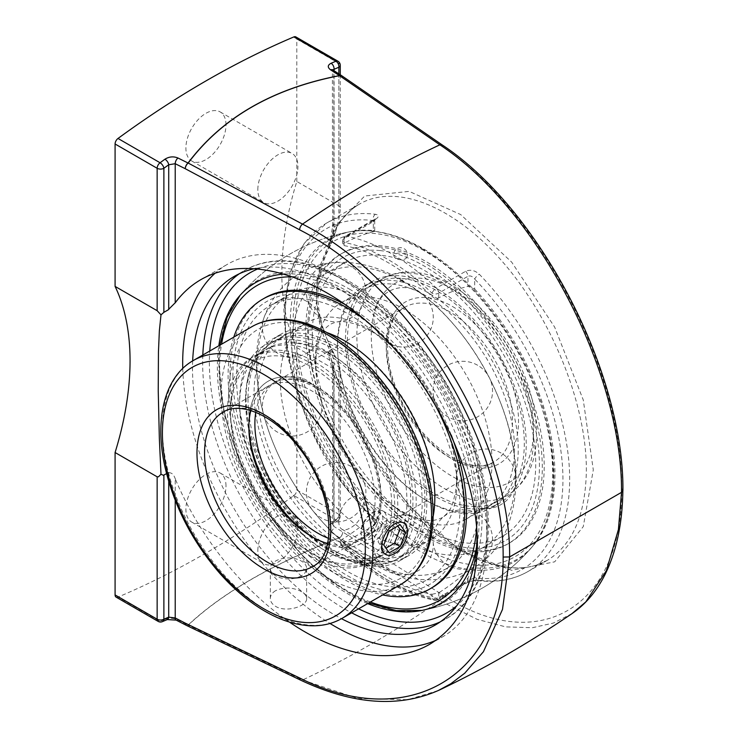 <?xml version="1.0" encoding="UTF-8"?>
<svg xmlns="http://www.w3.org/2000/svg" width="738" height="738" viewBox="0 0 738 738"><rect width="100%" height="100%" fill="white"/><g stroke="black" fill="none" stroke-linecap="round" stroke-linejoin="round"><path stroke-width="0.55" stroke-dasharray="3.69 2.77" d="M289.416 622.069C242.11 589.939 199.076 535.954 175.22 478.824L175.22 500.355M175.45 479.386C173.817 474.359 171.391 472.191 168.153 472.864M168.716 481.49L168.716 472.348L166.548 473.602M436.167 640.16A215.099 124.187 -120 0 0 442.339 636.986A215.099 124.187 -120 0 0 486.886 538.509A215.099 124.187 -120 0 0 392.994 322.045A215.099 124.187 -120 0 0 227.239 264.416A215.099 124.187 -120 0 0 215.256 273.088M182.766 368.446A215.099 124.187 -120 0 0 330.015 623.481M477.08 533.02A201.225 116.18 -120 0 0 477.08 532.845A201.225 116.18 -120 0 0 402.026 344.72A201.225 116.18 -120 0 0 256.049 268.392M192.664 360.891A201.225 116.18 -120 0 0 341.5 618.693M257.83 189.555A28.358 16.374 -60 0 1 270.2 161.022A28.358 16.374 -60 0 1 292.054 153.43A28.358 16.374 -60 0 1 297.931 166.41A28.358 16.374 -60 0 1 285.551 194.943A28.358 16.374 -60 0 1 263.697 202.535A28.358 16.374 -60 0 1 257.83 189.555M225.994 124.879A28.358 16.374 120 0 0 220.118 111.899A28.358 16.374 120 0 0 198.273 119.491A28.358 16.374 120 0 0 185.893 148.024A28.358 16.374 120 0 0 191.769 161.013A28.358 16.374 120 0 0 213.614 153.412A28.358 16.374 120 0 0 225.994 124.879M257.83 550.659A28.358 16.374 -60 0 1 270.2 522.117A28.358 16.374 -60 0 1 292.054 514.524A28.358 16.374 -60 0 1 297.931 527.504A28.358 16.374 -60 0 1 285.551 556.037A28.358 16.374 -60 0 1 263.697 563.638A28.358 16.374 -60 0 1 257.83 550.659M225.994 485.973A28.358 16.374 120 0 0 220.118 472.993A28.358 16.374 120 0 0 198.273 480.586A28.358 16.374 120 0 0 185.893 509.128A28.358 16.374 120 0 0 191.769 522.107A28.358 16.374 120 0 0 213.614 514.506A28.358 16.374 120 0 0 225.994 485.973M622.918 490.383L621.737 488.584C622.669 371.113 538.749 210.081 443.021 146.991L342.653 77.859A4.76 2.851 124.5 0 0 341.777 75.756M572.051 613.564L553.352 623.075L532.375 627.724L505.659 626.876L477.062 619.302L439.866 600.695L339.526 537.817C272.617 564.044 222.166 593.168 188.181 625.197L302.525 679.993L358.087 698.554L407.791 699.661L438.188 690.593M164.934 619.293C169.159 617.798 173.513 618.02 177.978 619.975L188.033 625.151C222.046 593.121 272.516 563.98 339.462 537.734L330.633 531.84C327.377 529.183 327.524 526.36 331.085 523.362A939.326 542.319 120 0 0 335.956 519.829L293.89 495.539A939.326 542.319 -60 0 1 118.006 597.088L160.072 621.378A939.326 542.319 120 0 0 164.934 619.293A4.76 3.072 -113.4 0 0 167.24 619.569M116.069 597.097A4.76 2.749 120 0 0 118.006 597.088M335.606 232A254.988 147.222 -60 0 1 338.871 219.232L340.264 210.376L339.812 207.064L338.871 205.764L296.805 181.483A254.988 147.222 120 0 0 281.833 273.189A254.988 147.222 120 0 0 296.805 347.607L338.871 371.887L339.812 372.127L340.264 371.168L338.871 366.196A254.988 147.222 -60 0 1 335.606 357.192L330.523 348.096L320.071 321.131L316.943 303.908L316.39 293.134L316.943 282.442L320.071 265.671L330.523 240.293L335.606 232L331.694 243.005L329.932 245.21C311.962 279.185 311.962 314.296 329.932 350.541L334.056 353.576L335.606 357.192M338.871 366.196L338.871 518.177A934.566 539.57 -60 0 1 334.037 521.692A4.76 2.38 54.1 0 1 333.456 523.611L333.456 523.611A4.76 2.38 54.1 0 1 331.085 523.362M329.932 350.541L329.24 350.937C332.764 354.369 334.36 359.72 334.037 366.971L334.037 521.692L332.644 524.312L333.825 526.388A4.76 2.897 -56.3 0 1 330.633 531.84M293.89 495.539A4.76 2.749 120 0 0 296.805 490.004L296.805 347.607M375.457 214.297A4.76 3.561 97.1 0 0 373.327 220.57L374.719 220.468L375.208 218.817L345.08 236.335A4.76 2.749 -120 0 1 346.39 236.16A201.225 116.18 60 0 1 436.435 288.143L465.669 271.27C470.374 269.296 474.912 270.293 479.294 274.25A201.225 116.18 60 0 1 569.662 479.396A201.225 116.18 60 0 1 527.993 571.507A201.225 116.18 60 0 1 479.294 580.188C474.931 579.773 470.383 580.705 465.669 582.983L436.435 599.856A201.225 116.18 60 0 1 346.39 547.873L375.624 530.991C379.295 528.131 379.24 524.543 375.457 520.244A201.225 116.18 60 0 1 326.768 222.977A201.225 116.18 60 0 1 375.457 214.297C379.24 215.053 379.295 216.714 375.624 219.278L346.39 236.16A4.76 3.478 100.9 0 0 344.092 242.396A4.76 2.749 180 0 1 342.7 240.459A4.76 2.749 180 0 1 344.092 238.512L373.327 221.64A4.76 2.749 60 0 1 374.304 219.463A4.76 2.749 60 0 1 374.314 219.454A4.76 2.749 60 0 1 375.624 219.278M329.24 350.937L327.884 352.552C342.58 414.94 379.646 480.779 423.538 522.412C467.458 563.878 515.465 578.555 547.411 560.299L547.448 560.271C572.799 544.607 585.769 514.432 586.359 469.755C586.359 404.701 552.956 320.818 504.358 263.881C455.77 206.926 396.795 182.535 359.609 204.02C345.181 212.489 334.6 226.483 327.884 245.985L329.932 245.21M341.722 75.719A4.76 2.943 123 0 1 342.653 77.859L333.281 71.734L332.875 69.981M296.805 181.483L296.805 39.077A4.76 2.749 120 0 0 295.818 36.9M367.653 603.601A185.164 106.899 60 0 1 217.369 367.312A185.164 106.899 60 0 1 218.808 345.79M285.126 274.01A185.164 106.899 60 0 1 426.13 366.269A185.164 106.899 60 0 1 476.462 547.808M465.669 271.27A4.76 2.749 60 0 1 467.975 276.28C470.318 275.366 472.56 276.307 474.7 279.102A4.76 1.559 -44.2 0 1 479.294 274.25M479.294 580.188A4.76 3.561 -82.9 0 1 477.477 580.585A4.76 3.561 -82.9 0 1 474.7 577.808L467.975 580.621A4.76 2.749 60 0 1 466.988 582.799L466.988 582.799A4.76 2.749 60 0 1 465.669 582.983M547.448 560.271L527.993 571.507C513.251 579.893 496.416 582.919 477.477 580.585A4.76 3.561 -82.9 0 1 477.468 580.585C477.458 580.252 470.761 580.621 466.988 582.799L437.754 599.68A4.76 2.749 60 0 1 436.435 599.856A4.76 3.478 100.9 0 1 434.479 600.234A4.76 4.76 0 0 0 437.754 599.68A4.76 2.749 60 0 0 438.741 597.503L467.975 580.621L467.975 570.566L474.7 567.845L474.7 577.808A196.465 113.431 -120 0 0 562.937 479.396A196.465 113.431 -120 0 0 474.7 279.102L474.7 289.056L467.975 286.344L467.975 276.28L438.741 293.161A4.76 2.749 180 0 1 432.007 293.161A196.465 113.431 -120 0 0 344.092 242.396L344.092 245.616L342.7 244.665L344.092 243.226L344.092 238.512A4.76 2.749 -120 0 1 345.08 236.335A4.76 4.76 0 0 0 342.7 240.459L342.7 244.665M373.327 220.57C375.162 220.072 375.162 220.431 373.327 221.64L373.327 231.695L374.719 230.994L373.327 230.524L373.327 220.57A196.465 113.431 -120 0 0 285.089 318.982A196.465 113.431 -120 0 0 373.327 519.275A4.76 1.559 135.8 0 0 373.271 520.65A4.76 1.559 135.8 0 0 373.28 520.65A4.76 1.559 135.8 0 0 375.457 520.244M438.741 297.866L438.741 293.161A4.76 2.749 60 0 0 436.435 288.143A4.76 1.734 133.9 0 0 432.007 293.161L432.007 296.381C434.184 298.244 436.426 298.742 438.741 297.866A180.755 104.362 -60 0 1 467.975 286.344M375.624 530.991A4.76 2.749 60 0 1 373.327 525.982L374.719 523.26L373.327 519.275L373.327 509.312L374.719 512.689L373.327 515.917L373.327 525.982L340.91 544.69L341.629 545.76L346.39 547.873M340.91 544.69L340.725 543.445A196.465 113.431 -120 0 0 432.007 597.503A4.76 3.478 100.9 0 0 434.479 600.234C403.132 593.795 372.183 575.64 341.629 545.76M432.007 594.284L438.741 592.789L438.741 597.503A4.76 2.749 0 0 1 432.007 597.503L432.007 594.284A192.729 111.272 60 0 1 340.725 540.198A180.755 104.362 120 0 0 373.327 515.917M373.327 231.695A180.755 104.362 120 0 0 344.092 243.226M344.092 245.616A192.729 111.272 60 0 1 432.007 296.381M474.7 289.056A185.164 106.899 60 0 1 554.939 474.774A185.164 106.899 60 0 1 533.565 545.225A185.164 106.899 60 0 1 474.7 567.845M332.644 225.985L332.368 69.584L332.838 69.962A4.76 2.943 123 0 1 333.825 72.139L333.825 227.802A4.76 2.749 180 0 1 332.644 225.985A4.76 2.749 180 0 1 334.037 224.038L334.037 70.737M329.24 245.606C332.764 238.106 334.36 230.92 334.037 224.038M332.644 368.945A4.76 2.749 0 0 0 333.825 370.725L364.692 443.104L409.166 506.231L460.696 550.825L511.702 570.317L554.672 561.83L583.269 526.628L593.297 469.885L583.269 399.959L554.672 327.137L511.702 262.156L460.696 214.564L409.166 191.382L364.692 196.022L333.825 227.802L330.642 240.302L327.884 245.985M334.037 366.971A4.76 2.749 0 0 0 332.644 368.917L332.617 524.469L338.318 520.078A4.76 2.362 -126.2 0 0 338.871 518.177A4.76 2.749 0 0 0 340.264 516.231A4.76 2.749 0 0 0 338.871 514.294L338.871 371.887M327.884 352.552L329.443 353.779L330.642 356.731L333.825 370.725L333.825 526.388L443.021 595.142A4.76 2.989 -58 0 1 439.866 600.695A1027.665 593.324 120 0 1 302.525 679.993A4.76 2.629 115.6 0 1 300.717 680.196M373.327 509.312A185.164 106.899 60 0 1 293.087 323.595A185.164 106.899 60 0 1 352.321 231.289A185.164 106.899 60 0 1 373.327 230.524M467.975 570.566A180.755 104.362 -60 0 1 438.741 592.789M340.725 543.445L340.725 540.198M247.996 398.649A125.119 72.232 -120 0 0 302.608 524.561A125.119 72.232 -120 0 0 399.027 558.085A125.119 72.232 -120 0 0 424.94 500.807A125.119 72.232 -120 0 0 370.319 374.895A125.119 72.232 -120 0 0 273.909 341.38A125.119 72.232 -120 0 0 247.996 398.649M426.859 501.914A127.831 73.809 -120 0 0 371.057 373.271A127.831 73.809 -120 0 0 272.553 339.019A127.831 73.809 -120 0 0 246.077 397.542A127.831 73.809 -120 0 0 301.879 526.194A127.831 73.809 -120 0 0 400.383 560.437A127.831 73.809 -120 0 0 426.859 501.914M257.783 393.003A125.119 72.232 -120 0 0 312.395 518.915A125.119 72.232 -120 0 0 408.806 552.439A125.119 72.232 -120 0 0 434.719 495.161A125.119 72.232 -120 0 0 380.107 369.249A125.119 72.232 -120 0 0 283.696 335.725A125.119 72.232 -120 0 0 257.783 393.003M232.876 376.269A163.227 94.243 -120 0 0 348.299 576.175A163.227 94.243 -120 0 0 463.713 509.534A163.227 94.243 -120 0 0 348.299 309.628A163.227 94.243 -120 0 0 232.876 376.269M264.656 298.041A167.277 96.577 -120 0 0 230.016 374.618A167.277 96.577 -120 0 0 303.032 542.947A167.277 96.577 -120 0 0 431.933 587.762M451.213 435.005A167.277 96.577 -120 0 0 346.592 305.357M430.992 397.441A167.277 96.577 -120 0 0 365.624 320.375M233.789 337.137A167.277 96.577 -120 0 0 228.088 375.725A167.277 96.577 -120 0 0 382.635 594.948M326.925 332.598A127.831 73.809 -120 0 0 280.541 334.406A127.831 73.809 -120 0 0 254.066 392.93A127.831 73.809 -120 0 0 309.868 521.572A127.831 73.809 -120 0 0 408.372 555.825A127.831 73.809 -120 0 0 433.132 516.563M402.062 278.438A125.119 72.232 60 0 1 509.423 378.124A125.119 72.232 60 0 1 498.399 500.715A125.119 72.232 60 0 1 469.626 506.277A125.119 72.232 60 0 1 362.257 406.592A125.119 72.232 60 0 1 373.28 284.001A125.119 72.232 60 0 1 402.062 278.438M470.355 508.75A127.831 73.809 60 0 1 360.661 406.906A127.831 73.809 60 0 1 371.924 281.648A127.831 73.809 60 0 1 401.324 275.966A127.831 73.809 60 0 1 511.019 377.81A127.831 73.809 60 0 1 499.755 503.067A127.831 73.809 60 0 1 470.355 508.75M392.275 284.084A125.119 72.232 60 0 1 499.644 383.769A125.119 72.232 60 0 1 488.611 506.36A125.119 72.232 60 0 1 459.839 511.923A125.119 72.232 60 0 1 352.478 412.238A125.119 72.232 60 0 1 363.502 289.656A125.119 72.232 60 0 1 392.275 284.084M379.941 250.569A163.227 94.243 60 0 1 530.687 409.885A163.227 94.243 60 0 1 468.086 547.808A163.227 94.243 60 0 1 317.34 388.492A163.227 94.243 60 0 1 379.941 250.569M378.852 246.879A167.277 96.577 60 0 1 522.393 380.153A167.277 96.577 60 0 1 507.652 544.044A167.277 96.577 60 0 1 469.174 551.489A167.277 96.577 60 0 1 325.633 418.215A167.277 96.577 60 0 1 340.375 254.324A167.277 96.577 60 0 1 378.852 246.879M471.102 550.382A167.277 96.577 60 0 1 327.561 417.108A167.277 96.577 60 0 1 342.303 253.217A167.277 96.577 60 0 1 380.771 245.772A167.277 96.577 60 0 1 524.312 379.046A167.277 96.577 60 0 1 509.571 542.937A167.277 96.577 60 0 1 471.102 550.382M462.366 513.371A127.831 73.809 60 0 1 352.672 411.518A127.831 73.809 60 0 1 363.935 286.261A127.831 73.809 60 0 1 393.336 280.578A127.831 73.809 60 0 1 503.03 382.432A127.831 73.809 60 0 1 491.766 507.679A127.831 73.809 60 0 1 462.366 513.371M386.703 519.312A18.155 10.48 -60 0 1 378.779 537.587A18.155 10.48 -60 0 1 364.784 542.448A18.155 10.48 -60 0 1 361.03 534.137A18.155 10.48 -60 0 1 373.862 511.904A18.155 10.48 -60 0 1 382.939 511A18.155 10.48 -60 0 1 386.703 519.312M382.921 519.312A15.48 8.939 120 0 0 371.97 512.993A15.48 8.939 120 0 0 361.03 531.95A15.48 8.939 120 0 0 371.97 538.27A15.48 8.939 120 0 0 382.921 519.312M383.76 545.059L378.077 541.784L383.548 549.552L385.946 548.168M389.221 552.836L383.548 549.552M397.754 526.046L394.47 521.388L383.548 527.698L378.077 541.784M400.153 524.663L394.47 521.388M389.221 530.973L383.548 527.698M323.272 549.515A118.311 68.311 -120 0 0 382.432 555.373A118.311 68.311 -120 0 0 400.568 460.567A118.311 68.311 -120 0 0 323.272 356.306A118.311 68.311 -120 0 0 264.112 350.439A118.311 68.311 -120 0 0 239.61 404.608A118.311 68.311 -120 0 0 323.272 549.515L326.279 551.249A122.563 70.765 60 0 1 239.61 401.14A122.563 70.765 60 0 1 326.279 351.094A122.563 70.765 60 0 1 412.939 501.213A122.563 70.765 60 0 1 326.279 551.249M311.132 556.517A118.311 68.311 60 0 1 233.835 452.256A118.311 68.311 60 0 1 251.972 357.45A118.311 68.311 60 0 1 311.132 363.308A118.311 68.311 60 0 1 388.428 467.569A118.311 68.311 60 0 1 370.291 562.384A118.311 68.311 60 0 1 311.132 556.517M327.561 543.482A89.243 51.531 -120 0 0 356.592 541.157A89.243 51.531 -120 0 0 370.273 469.645A89.243 51.531 -120 0 0 311.971 391.002A89.243 51.531 -120 0 0 267.35 386.583A89.243 51.531 -120 0 0 250.828 410.568M314.978 385.799A93.495 53.985 60 0 1 381.094 500.309A93.495 53.985 60 0 1 314.978 538.472A93.495 53.985 60 0 1 313.456 537.578A93.495 53.985 -120 0 0 381.094 500.309A93.495 53.985 -120 0 0 314.978 385.799A93.495 53.985 -120 0 0 248.881 425.734A93.495 53.985 60 0 1 248.872 423.972A93.495 53.985 60 0 1 314.978 385.799M338.751 521.277C338.779 525.299 339.812 527.938 341.86 529.211C343.982 530.345 346.786 529.921 350.273 527.928C361.555 522.43 369.858 502.495 360.015 497.763C350.984 491.591 337.893 508.768 338.751 521.277M301.325 575.843A18.155 10.48 180 0 1 281.538 578.112A18.155 10.48 180 0 1 270.329 568.426A18.155 10.48 180 0 1 275.643 561.018A18.155 10.48 180 0 1 295.431 558.749A18.155 10.48 180 0 1 306.639 568.426A18.155 10.48 180 0 1 301.325 575.843M275.643 590.649C272.184 592.743 270.412 595.363 270.329 598.509C270.412 601.664 272.184 604.284 275.643 606.378C286.049 612.881 307.469 606.332 306.639 598.509C306.556 595.917 304.785 593.592 301.325 591.553C292.765 587.19 284.204 586.885 275.643 590.649M392.948 552.568C389.452 554.552 386.555 554.921 384.267 553.694C382.053 552.328 380.937 549.635 380.9 545.613C380.144 533.159 394.064 516.462 402.422 522.246C411.601 526.591 404.11 546.996 392.948 552.568M311.132 553.048L314.139 554.782A118.311 68.311 -120 0 0 373.299 560.649A118.311 68.311 -120 0 0 391.435 465.835A118.311 68.311 -120 0 0 314.139 361.574A118.311 68.311 -120 0 0 254.979 355.716A118.311 68.311 -120 0 0 230.477 409.876A118.311 68.311 -120 0 0 314.139 554.782L311.132 553.048A114.067 65.857 60 0 1 230.477 413.354A114.067 65.857 60 0 1 311.132 366.786A114.067 65.857 60 0 1 391.786 506.48A114.067 65.857 60 0 1 311.132 553.048M254.979 355.716L274.73 344.969L286.381 342.718L291.953 342.801A118.311 68.311 60 0 1 326.999 354.148A118.311 68.311 60 0 1 404.295 458.409A118.311 68.311 60 0 1 386.159 553.223A118.311 68.311 60 0 1 326.999 547.356A118.311 68.311 60 0 1 291.953 518.242L286.381 511.286L272.11 489.949L264.877 476.471L256.612 457.32L250.44 437.745L246.713 418.714L245.505 400.236A124.943 72.139 -120 0 0 333.853 553.26A124.943 72.139 -120 0 0 396.324 559.45A124.943 72.139 -120 0 0 422.201 502.246A124.943 72.139 -120 0 0 367.662 376.509A124.943 72.139 -120 0 0 271.381 343.032A124.943 72.139 -120 0 0 245.505 400.236M268.918 347.672L264.877 350.384L256.612 359.092L250.44 370.9L246.713 385.227L245.505 401.204M291.953 342.801A120.691 69.686 60 0 1 416.186 502.246A120.691 69.686 60 0 1 330.845 551.526A120.691 69.686 60 0 1 291.953 518.242M280.302 380.144A124.943 72.139 -120 0 0 334.84 505.881A124.943 72.139 -120 0 0 431.13 539.349A124.943 72.139 -120 0 0 450.281 439.23A124.943 72.139 -120 0 0 368.659 329.13A124.943 72.139 -120 0 0 306.187 322.94A124.943 72.139 -120 0 0 280.302 380.144M315.301 359.932A124.943 72.139 60 0 1 341.187 302.737A124.943 72.139 60 0 1 403.658 308.927A124.943 72.139 60 0 1 485.281 419.027A124.943 72.139 60 0 1 466.13 519.146A124.943 72.139 60 0 1 369.849 485.669A124.943 72.139 60 0 1 315.301 359.932M395.891 258.448A6.43 3.303 -175.1 0 1 394.092 256.52A6.43 3.303 -175.1 0 1 397.478 253.254A6.43 3.303 -175.1 0 1 404.931 254.324A6.43 3.303 -175.1 0 1 406.62 257.608A6.43 3.303 -175.1 0 1 404.959 259.01A6.43 3.303 -175.1 0 1 395.891 258.448M312.312 334.701A157.96 91.198 -120 0 0 381.269 493.667A157.96 91.198 -120 0 0 502.993 535.991A157.96 91.198 -120 0 0 535.714 463.676A157.96 91.198 -120 0 0 466.757 304.702A157.96 91.198 -120 0 0 345.033 262.387A157.96 91.198 -120 0 0 312.312 334.701M403.658 281.962A157.96 91.198 -120 0 0 324.674 274.139A157.96 91.198 -120 0 0 291.962 346.454A157.96 91.198 -120 0 0 360.91 505.419A157.96 91.198 -120 0 0 482.634 547.744A157.96 91.198 -120 0 0 506.849 421.158A157.96 91.198 -120 0 0 403.658 281.962M421.795 248.568A186.041 107.407 60 0 1 553.343 476.416A186.041 107.407 60 0 1 530.908 548.316L530.908 548.316A186.041 107.407 60 0 1 421.795 552.365A186.041 107.407 60 0 1 295.975 372.183A186.041 107.407 60 0 1 348.318 232.046L348.318 232.046A186.041 107.407 60 0 1 421.795 248.568M236.603 378.419A157.96 91.198 -120 0 0 305.55 537.384A157.96 91.198 -120 0 0 427.274 579.699A157.96 91.198 -120 0 0 459.995 507.393A157.96 91.198 -120 0 0 391.039 348.419A157.96 91.198 -120 0 0 269.315 306.104A157.96 91.198 -120 0 0 236.603 378.419M350.513 289.72A186.041 107.407 -120 0 0 241.4 293.77A186.041 107.407 -120 0 0 241.4 293.779A186.041 107.407 -120 0 0 257.488 495.318A186.041 107.407 -120 0 0 423.981 610.04A186.041 107.407 -120 0 0 423.99 610.04A186.041 107.407 -120 0 0 482.062 517.569A186.041 107.407 -120 0 0 350.513 289.72M368.659 302.174A157.96 91.198 60 0 1 471.85 441.37A157.96 91.198 60 0 1 447.634 567.946A157.96 91.198 60 0 1 325.91 525.631A157.96 91.198 60 0 1 256.953 366.657A157.96 91.198 60 0 1 289.674 294.351A157.96 91.198 60 0 1 368.659 302.174M442.145 144.888A4.76 2.851 -55.4 0 1 443.021 146.991M339.526 537.817A4.76 2.989 122.1 0 0 342.653 532.273A4.76 2.897 123.7 0 1 339.462 537.734A4.76 1.439 -111.3 0 0 339.526 537.817M443.021 595.142C538.703 658.019 622.706 607.143 621.737 488.584M186.382 625.372A4.76 2.629 115.6 0 0 188.181 625.197A4.76 3.745 46.4 0 1 188.033 625.151A4.76 2.546 117.2 0 1 186.299 625.335M177.978 619.975A4.76 2.546 -62.7 0 1 176.179 620.123M162.369 621.645A4.76 3.09 67.1 0 1 160.072 621.378A4.76 2.749 120 0 1 158.135 621.387M296.805 490.004L338.871 514.294A4.76 2.749 120 0 1 335.956 519.829A4.76 2.362 -126.2 0 0 338.318 520.078A4.76 4.76 0 0 0 340.264 516.231L340.264 371.168M338.871 205.764L338.871 63.367A4.76 2.749 180 0 1 340.264 65.304M338.871 73.874L338.871 219.232M296.805 39.077L338.871 63.367A4.76 2.749 120 0 0 337.884 61.189M440.346 621.82A201.225 116.18 -120 0 0 445.54 619.108A201.225 116.18 -120 0 0 487.218 526.997A201.225 116.18 -120 0 0 399.378 324.489A201.225 116.18 -120 0 0 244.315 270.578A201.225 116.18 -120 0 0 239.38 273.724M202.802 355.033A201.225 116.18 -120 0 0 202.646 362.699A201.225 116.18 -120 0 0 351.648 612.835M358.603 608.822A196.465 113.431 60 0 1 209.371 362.699A196.465 113.431 60 0 1 209.758 351.011M258.604 268.623A196.465 113.431 60 0 1 445.226 383.954A196.465 113.431 60 0 1 456.702 605.806M330.126 336.233A143.495 82.85 -120 0 0 242.249 461.241A143.495 82.85 -120 0 0 417.994 562.707A143.495 82.85 -120 0 0 330.126 336.233M267.35 386.583L223.033 412.173A89.243 51.531 60 0 1 312.275 463.695A89.243 51.531 60 0 1 312.275 566.747L356.592 541.157M400.762 584.487A148.845 85.94 60 0 1 326.334 577.116A148.845 85.94 60 0 1 229.103 445.946A148.845 85.94 60 0 1 251.916 326.676M193.227 360.559A148.845 85.94 -120 0 0 170.413 479.829A148.845 85.94 -120 0 0 267.654 610.99A148.845 85.94 -120 0 0 342.072 618.361M533.546 437.966A124.943 72.139 60 0 1 507.67 495.161A124.943 72.139 60 0 1 411.389 461.693A124.943 72.139 60 0 1 356.851 335.947A124.943 72.139 60 0 1 382.727 278.752A124.943 72.139 60 0 1 445.199 284.942A124.943 72.139 60 0 1 533.546 437.966M255.763 412.321A89.243 51.531 60 0 1 273.364 383.114A89.243 51.531 60 0 1 317.986 387.533A89.243 51.531 60 0 1 381.094 496.84A89.243 51.531 60 0 1 362.607 537.688A89.243 51.531 60 0 1 328.511 538.325M386.297 348.096A89.243 51.531 -120 0 0 425.254 437.911A89.243 51.531 -120 0 0 494.026 461.822A89.243 51.531 -120 0 0 512.513 420.964A89.243 51.531 -120 0 0 449.405 311.657A89.243 51.531 -120 0 0 404.784 307.239A89.243 51.531 -120 0 0 386.297 348.096M452.412 306.454A93.495 53.985 60 0 1 518.519 420.964A93.495 53.985 60 0 1 452.412 459.128A93.495 53.985 60 0 1 386.297 344.628A93.495 53.985 60 0 1 452.412 306.454M452.412 289.102A114.741 66.245 -120 0 0 371.269 335.947A114.741 66.245 -120 0 0 452.412 476.48A114.741 66.245 -120 0 0 533.546 429.636A114.741 66.245 -120 0 0 452.412 289.102M424.018 250.634A181.935 105.045 -120 0 0 295.366 324.914A181.935 105.045 -120 0 0 424.018 547.744A181.935 105.045 -120 0 0 552.661 473.464A181.935 105.045 -120 0 0 424.018 250.634M293.779 276.87A181.935 105.045 60 0 1 348.299 294.351A181.935 105.045 60 0 1 476.942 517.181A181.935 105.045 60 0 1 476.656 526.969M370.402 602.005A181.935 105.045 60 0 1 221.557 344.203M429.94 644.136L442.339 636.986M200.865 279.637L227.239 264.416M191.769 161.013L263.697 202.535M220.118 111.899L292.054 153.43M191.769 522.107L263.697 563.638M220.118 472.993L292.054 514.524M334.046 353.576C313.29 315.449 312.506 278.595 331.685 243.005M374.719 512.735L374.719 523.26L373.28 520.65L342.543 483.621L316.888 441.407L297.857 396.555L286.612 351.758L283.844 309.683L289.813 272.774L304.351 243.208L326.768 222.977L359.609 204.02C346.556 211.557 336.712 224.204 330.07 241.972L332.7 225.976M340.264 74.778L340.264 210.376M234.177 276.436L244.315 270.578C281.658 248.438 337.967 264.647 386.435 309.24C414.304 334.794 437.551 365.771 456.176 402.155C502.338 490.613 499.026 590.225 445.54 619.108L435.402 624.966M374.719 220.468L374.719 230.994M331.611 359.987L332.7 368.945M547.402 560.299L535.105 565.52C524.017 568.74 511.665 568.721 498.049 565.474C486.914 562.771 475.383 557.91 463.455 550.908C440.549 537.301 418.649 517.449 397.754 491.351C366.86 451.914 344.803 408.105 331.593 359.913M352.321 231.289A192.747 192.747 0 0 0 238.725 296.879M420.153 610.769A192.747 192.747 0 0 0 533.565 545.225M283.696 335.725L273.909 341.38M408.806 552.439L399.027 558.085M280.541 334.406L272.553 339.019M408.372 555.825L400.383 560.437M418.4 519.054A29.751 29.751 0 0 0 373.769 544.81A29.751 29.751 0 0 0 418.4 570.575A29.751 29.751 0 0 0 418.4 519.054M307.036 380.513A29.751 29.751 0 0 0 262.414 406.278A29.751 29.751 0 0 0 307.036 432.044A29.751 29.751 0 0 0 307.036 380.513M351.02 266.381A29.751 29.751 0 0 0 306.39 292.147A29.751 29.751 0 0 0 351.02 317.912A29.751 29.751 0 0 0 351.02 266.381M477.652 365.273A29.751 29.751 0 0 0 433.031 391.039A29.751 29.751 0 0 0 477.652 416.804A29.751 29.751 0 0 0 477.652 365.273M501.056 453.031A29.751 29.751 0 0 0 456.425 478.796A29.751 29.751 0 0 0 501.056 504.552A29.751 29.751 0 0 0 501.056 453.031M418.4 291.565A29.751 29.751 0 0 0 373.769 317.331A29.751 29.751 0 0 0 418.4 343.096A29.751 29.751 0 0 0 418.4 291.565M307.036 301.51A29.751 29.751 0 0 0 262.414 327.275A29.751 29.751 0 0 0 307.036 353.041A29.751 29.751 0 0 0 307.036 301.51M351.02 466.425A29.751 29.751 0 0 0 306.39 492.191A29.751 29.751 0 0 0 351.02 517.956A29.751 29.751 0 0 0 351.02 466.425M477.652 513.759A29.751 29.751 0 0 0 433.031 539.524A29.751 29.751 0 0 0 477.652 565.29A29.751 29.751 0 0 0 477.652 513.759M488.611 506.36L498.399 500.715M363.502 289.656L373.28 284.001M507.652 544.044L509.571 542.937M340.375 254.324L342.303 253.217M491.766 507.679L499.755 503.067M363.935 286.261L371.924 281.648M361.03 531.95L361.03 534.137M371.97 512.993L373.862 511.904M364.784 542.448L385.605 554.469M382.939 511L403.769 523.021M239.61 404.608L239.61 401.14M264.112 350.439L251.972 357.45M382.432 555.373L370.291 562.384M311.971 536.738L314.978 538.472M248.872 427.44L248.872 423.972M306.639 598.509L306.639 568.426M270.329 598.509L270.329 568.426M341.86 529.211L384.267 553.694M360.015 497.763L402.422 522.246M230.477 413.354L230.477 409.876M373.299 560.649L386.159 553.223M330.845 551.526L333.853 553.26M306.187 322.94L271.381 343.032M431.13 539.349L396.324 559.45M371.279 331.307L360.421 325.947C352.69 322.93 346.297 321.51 341.224 321.667C338.548 321.353 334.914 322.229 330.301 324.305C323.096 329.462 322.358 332.487 319.554 338.982C316.657 346.657 315.495 356.888 316.067 369.673C317.561 402.468 335.818 446.186 361.98 476.776C379.111 496.619 395.919 509.81 412.385 516.351C425.937 520.668 431.029 522.504 442.007 517.781C451.582 510.641 452.542 505.318 455.567 491.416C458.15 473.879 455.125 452.735 446.508 427.975C432.284 387.432 400.291 347.423 371.279 331.307M466.13 519.146L507.67 495.161C526.406 483.224 536.019 463.446 536.517 435.817C536.729 419.175 533.675 401.703 527.338 383.409C513.297 342.386 482.79 302.894 450.3 284.434C435.632 275.929 421.278 271.796 407.219 272.036C398.299 272.276 390.144 274.518 382.727 278.752L341.187 302.737M315.864 387.745C298.659 378.317 284.49 376.767 273.364 383.114L404.784 307.239C386.527 316.556 381.454 351.971 396.269 388.502C415.226 441.066 469.931 479.156 494.026 461.822L362.607 537.688C372.312 532.08 377.976 521.148 379.6 504.903C380.707 490.161 377.884 474.008 371.122 456.425C358.198 425.328 339.775 402.441 315.864 387.745M406.62 257.608A6.799 6.799 0 0 0 396.324 249.176A6.799 6.799 0 0 0 394.092 256.52M345.033 262.387L324.674 274.139M502.993 535.991L482.634 547.744M423.916 610.058A192.747 192.747 0 0 0 530.908 548.316C553.721 520.318 559.533 480.309 548.343 428.289C532.919 356.934 479.645 280.366 423.132 248.688C396.306 233.319 371.362 227.765 348.318 232.046A192.747 192.747 0 0 0 241.409 293.77L240.053 295.348M219.85 345.19L218.559 359.424L223.965 413.797L239.296 460.973L263.198 506.655L306.095 560.142L330.356 580.972L355.384 596.821L368.696 602.992M421.951 610.418L423.99 610.04M289.674 294.351L269.315 306.104M447.634 567.946L427.274 579.699M401.029 279.785C464.036 315.246 515.908 404.904 515.917 476.683C516.176 493.454 513.777 509.017 508.713 523.353C490.908 580.105 421.988 596.175 370.347 561.766C337.995 542.162 310.91 513.5 289.093 475.761C268.226 438.889 257.322 402.053 256.39 365.245C256.141 348.502 258.558 332.967 263.632 318.659C270.735 298.715 282.958 283.466 300.301 272.922C308.641 268.097 317.608 264.896 327.183 263.318C351.915 259.887 376.537 265.376 401.029 279.785"/><path stroke-width="1.11" d="M166.548 473.602L163.449 475.309L160.995 474.239L159.353 438.723L158.236 390.872L158.449 351.943L159.353 330.938L160.995 314.84L163.882 312.349L163.882 168.282A934.566 539.57 -60 0 1 168.716 164.768L175.22 163.707L175.22 302.838C182.323 293.171 190.874 285.44 200.865 279.637C246.215 253.448 318.143 274.388 377.395 331.048C436.656 387.699 477.394 474.46 477.385 543.998C476.665 591.811 460.853 625.187 429.94 644.136C393.852 665.325 339.987 656.866 289.416 622.069M163.882 312.349L168.716 309.554L168.716 164.768A4.76 2.38 -125.9 0 0 164.934 159.205A939.326 542.319 120 0 0 160.072 162.747L118.006 138.458A939.326 542.319 -60 0 1 293.89 36.909L335.956 61.199A939.326 542.319 120 0 0 331.085 63.274C327.524 65.156 327.377 67.361 330.633 69.87L339.462 75.59C272.488 88.597 222.009 117.739 188.033 163.015L177.978 158.006C173.504 156.198 169.159 156.594 164.934 159.205M168.153 309.822L175.45 302.525M215.256 273.088A215.099 124.187 -120 0 0 182.692 362.884A215.099 124.187 -120 0 0 182.766 368.446M330.015 623.481A215.099 124.187 -120 0 0 436.167 640.16M256.049 268.392A201.225 116.18 -120 0 0 234.177 276.436A201.225 116.18 -120 0 0 192.664 360.891M341.5 618.693A201.225 116.18 -120 0 0 435.402 624.966A201.225 116.18 -120 0 0 477.08 533.02M160.995 474.239L158.476 476.822L157.148 476.803L115.082 452.523A254.988 147.222 120 0 0 130.054 360.817A254.988 147.222 120 0 0 115.082 286.399L157.148 310.689L160.995 314.84M442.145 144.888L341.777 75.756A4.76 2.851 124.5 0 0 339.526 75.673L439.866 144.814C537.319 208.955 622.678 372.782 621.525 492.338L622.918 490.41C623.841 371.205 539.109 208.882 442.145 144.888A4.76 2.851 -55.4 0 0 439.866 144.814A1027.665 593.324 120 0 0 302.525 224.112L188.181 163.052C222.129 117.794 272.58 88.671 339.526 75.673A4.76 2.03 -100.8 0 0 339.462 75.59A4.76 2.943 123 0 1 341.666 75.682L341.666 75.682A4.76 2.943 123 0 1 341.722 75.719M438.188 690.593L450.807 683.739L464.737 673.213L483.427 651.719L502.504 609.385L509.644 556.932C510.576 437.496 413.354 280.523 302.525 224.112A4.76 2.491 118.1 0 0 299.591 229.804C408.621 285.2 504.202 439.507 503.141 557.052L509.644 556.932L621.525 492.338L618.407 529.58L606.332 570.742L585.824 601.885L572.07 613.555C585.686 604.219 596.691 591.166 605.095 574.413C616.516 551.304 622.438 523.307 622.854 490.41M503.141 557.052C504.192 675.685 408.621 733.074 299.591 677.945A4.76 2.629 115.6 0 0 300.67 680.168A4.76 2.629 115.6 0 0 300.67 680.178A4.76 2.629 115.6 0 0 300.717 680.196M157.148 476.803L157.148 619.21A4.76 2.749 0 0 0 163.882 619.21A4.76 3.09 67.1 0 1 162.369 621.645L167.24 619.569A4.76 3.072 -113.4 0 0 168.716 617.143A934.566 539.57 -60 0 1 163.882 619.21L163.882 475.143M167.24 619.569L176.179 620.123A4.76 2.546 -62.7 0 1 175.22 617.955L168.716 617.143L168.716 481.49M158.135 621.387A4.76 2.749 120 0 1 157.148 619.21L115.082 594.92A4.76 2.749 120 0 0 116.069 597.097L158.135 621.387A4.76 4.76 0 0 0 162.369 621.645M115.082 594.92L115.082 452.523M115.082 286.399L115.082 143.993L157.148 168.282L157.148 310.689M118.006 138.458A4.76 2.749 120 0 0 115.082 143.993M332.875 69.981L334.037 69.317A4.76 3.072 -113.4 0 0 331.085 63.274M334.037 70.737L334.037 69.317A934.566 539.57 -60 0 1 338.871 67.25A4.76 2.749 180 0 0 340.264 65.304A4.76 4.76 0 0 0 337.884 61.189L295.818 36.9A4.76 2.749 120 0 0 293.89 36.909M218.808 345.79A185.164 106.899 60 0 1 238.734 296.87A185.164 106.899 60 0 1 285.126 274.01M476.462 547.808A185.164 106.899 60 0 1 420.06 610.787A185.164 106.899 60 0 1 367.653 603.601M382.635 594.948A167.277 96.577 -120 0 0 430.005 588.878L431.933 587.762A167.277 96.577 -120 0 0 466.573 511.194A167.277 96.577 -120 0 0 451.213 435.005M346.592 305.357A167.277 96.577 -120 0 0 264.656 298.041L262.737 299.148A167.277 96.577 -120 0 0 233.789 337.137M430.005 588.878A167.277 96.577 -120 0 0 464.654 512.301A167.277 96.577 -120 0 0 430.992 397.441M365.624 320.375A167.277 96.577 -120 0 0 262.737 299.148M433.132 516.563A127.831 73.809 -120 0 0 434.848 497.301A127.831 73.809 -120 0 0 326.925 332.598M381.85 546.157A18.155 10.48 -60 0 1 389.775 527.891A18.155 10.48 -60 0 1 403.769 523.021A18.155 10.48 -60 0 1 407.524 531.332A18.155 10.48 -60 0 1 399.599 549.607A18.155 10.48 -60 0 1 385.605 554.469A18.155 10.48 -60 0 1 381.85 546.157M389.221 552.836L383.76 545.059L389.221 530.973L400.153 524.663L405.614 532.439L400.153 546.526L389.221 552.836M385.946 548.168L394.47 543.242L399.941 529.164L397.754 526.046M400.153 546.526L394.47 543.242M405.614 532.439L399.941 529.164M250.828 410.568A89.243 51.531 -120 0 0 248.872 427.44A89.243 51.531 -120 0 0 311.971 536.738A89.243 51.531 -120 0 0 327.561 543.482M313.456 537.578A93.495 53.985 60 0 1 248.881 425.734A93.495 53.985 -120 0 0 313.456 537.578M163.882 168.282A4.76 2.749 180 0 1 157.148 168.282A4.76 2.749 120 0 1 160.072 162.747A4.76 2.362 53.8 0 1 163.882 168.282M299.591 677.945L185.275 623.14A4.76 2.629 115.6 0 0 186.363 625.363L186.363 625.363A4.76 2.629 115.6 0 0 186.382 625.372M177.978 158.006A4.76 2.583 -63.5 0 0 175.22 163.707L185.275 168.716A4.76 2.583 116.5 0 1 188.033 163.015A4.76 3.155 36.6 0 1 188.181 163.052A4.76 2.491 118.1 0 0 185.275 168.716L299.591 229.804M175.22 500.355L175.22 617.955L185.275 623.14A4.76 2.546 117.2 0 0 186.244 625.298L186.244 625.298A4.76 2.546 117.2 0 0 186.299 625.335M332.644 70.59L332.368 69.584L332.838 69.962A4.76 2.943 123 0 0 330.633 69.87M338.871 73.874L338.871 67.25A4.76 3.09 -112.9 0 0 335.956 61.199A4.76 2.749 120 0 1 337.884 61.189M239.38 273.724A201.225 116.18 -120 0 0 202.802 355.033M351.648 612.835A201.225 116.18 -120 0 0 440.346 621.82M209.758 351.011A196.465 113.431 60 0 1 258.604 268.623M456.702 605.806A196.465 113.431 60 0 1 358.603 608.822M267.654 562.328A89.243 51.531 60 0 1 209.352 483.685A89.243 51.531 60 0 1 223.033 412.173C239.647 401.232 272.875 414.322 297.193 445.567C333.465 488.436 338.797 555.151 312.275 566.747A89.243 51.531 60 0 1 267.654 562.328M263.863 568.887A94.602 54.621 -120 0 0 321.796 486.471A94.602 54.621 -120 0 0 205.939 419.581A94.602 54.621 -120 0 0 263.863 568.887M263.863 608.804A143.495 82.85 60 0 1 162.406 433.068A143.495 82.85 60 0 1 263.863 374.489A143.495 82.85 60 0 1 365.328 550.225A143.495 82.85 60 0 1 263.863 608.804M326.334 334.046A148.845 85.94 60 0 1 423.575 465.208A148.845 85.94 60 0 1 400.762 584.487C420.761 572.098 431.518 550.613 433.031 520.032C433.907 496.563 429.212 471.6 418.944 445.152C400.928 398.437 365.642 354.591 329.01 333.779C311.159 323.493 294.056 318.668 277.728 319.314C268.272 319.775 259.665 322.229 251.916 326.676A148.845 85.94 60 0 1 326.334 334.046M400.762 584.487L342.072 618.361A148.845 85.94 -120 0 0 364.895 499.091A148.845 85.94 -120 0 0 267.654 367.93A148.845 85.94 -120 0 0 193.227 360.559L251.916 326.676M328.511 538.325A89.243 51.531 60 0 1 254.878 423.972A89.243 51.531 60 0 1 255.763 412.321M476.656 526.969A181.935 105.045 60 0 1 370.402 602.005M221.557 344.203A181.935 105.045 60 0 1 293.779 276.87M572.061 613.573C528.943 643.01 484.691 668.508 439.313 690.067C399.184 708.046 352.967 704.744 300.67 680.168L186.363 625.363A4.76 4.76 0 0 1 186.244 625.298L176.179 620.123M341.777 75.756A4.76 4.76 0 0 0 341.666 75.682L332.838 69.953M340.264 65.304L340.264 74.778M342.072 618.361C334.277 622.835 325.624 625.289 316.113 625.732C299.822 626.341 282.774 621.516 264.979 611.258C249.195 602.088 234.25 589.579 220.127 573.721C192.618 542.07 174.26 506.637 165.072 467.422C154.159 419.627 164.454 376.795 193.227 360.559M240.053 295.348L227.036 317.524L219.85 345.19M368.696 602.992L396.241 610.603L421.951 610.418"/></g></svg>
